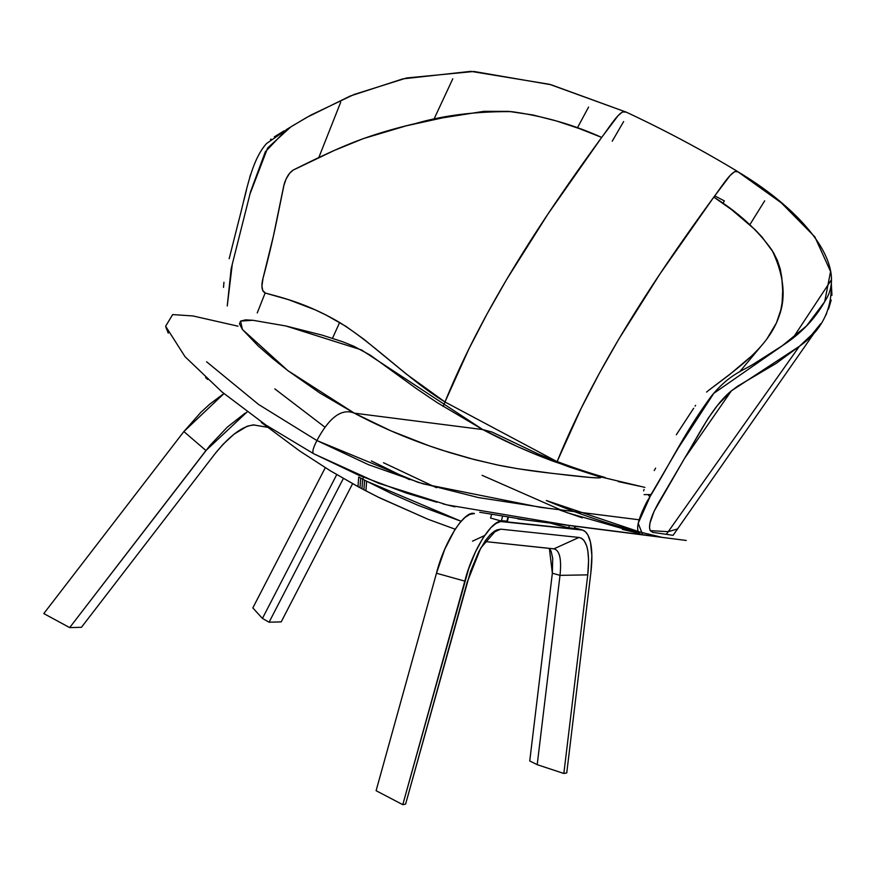 <?xml version="1.0" encoding="UTF-8"?>
<svg xmlns="http://www.w3.org/2000/svg" width="876" height="876" viewBox="0 0 876 876"><rect width="100%" height="100%" fill="white"/><g stroke="black" fill="none" stroke-linecap="round" stroke-linejoin="round"><path stroke-width="1.31" d="M506.963 521.176L501.466 520.662L502.517 516.369L501.466 520.662L506.963 521.176L507.927 517.245L507.204 520.968M455.159 529.203L427.904 519.216L378.093 497.075L361.941 488.753L363.901 489.793L364.602 480.157L362.653 479.128L361.941 488.753L359.97 487.702L361.941 488.753L362.653 479.128L360.704 478.088L359.981 487.702L360.704 478.088L358.722 477.015L357.977 486.629L359.97 487.702L330.285 470.762L299.603 450.921L330.285 470.762L357.977 486.629L358.722 477.015L364.602 480.157L363.901 489.793L365.927 490.856L366.595 481.209L364.602 480.157L366.595 481.209L365.927 490.867L380.129 498.083L427.904 519.216L455.159 529.203M491.524 514.475L490.582 518.132L491.524 514.475M461.115 521.275L366.595 481.209L392.13 493.9L418.17 505.375L461.115 521.275M371.358 460.94L409.442 479.621L371.358 460.94M436.467 487.691L383.502 462.725L436.467 487.691M363.551 477.256L362.653 479.128L363.551 477.256M324.657 426.984L274.812 388.878L324.657 426.984M261.366 422.484L299.603 450.921L261.366 422.484M569.345 525.523L568.776 527.779L569.345 525.523M568.776 527.779L557.99 525.25L558.286 524.111L557.99 525.25L568.776 527.779L574.262 528.359L574.809 526.224L574.514 528.173M557.99 525.25L550.325 523.092L557.99 525.25M467.215 582.146L405.599 804.113L402.785 804.661L376.1 790.71L402.785 804.661L464.827 581.117L436.467 573.232L376.1 790.71L436.467 573.232L464.827 581.117C472.657 549.679 492.991 517.76 502.813 521.461L490.593 518.055L502.813 521.461L581.117 529.75L574.82 527.998L581.117 529.75A67.66 21.79 -74.5 0 1 582.266 529.969A67.66 21.79 -74.5 0 1 590.873 572.521L566.75 772.917L563.848 773.475L537.207 764.671L529.75 760.959L552.351 573.222L552.712 558.253L551.114 551.245L549.361 548.354L552.351 573.222L529.75 760.959L537.207 764.671L563.848 773.475L566.75 772.917L590.873 572.521L591.869 555.614L590.457 542.135L587.895 534.995L585.518 531.852L582.682 530.09L500.656 521.527L495.991 523.432L490.921 527.615L483.059 537.809L475.438 551.935L468.649 568.842L402.785 804.661L405.599 804.113L470.532 571.382L478.679 551.902L485.534 540.404L490.166 534.776L494.611 531.02L500.7 529.159L496.342 530.057L480.716 548.08L467.215 582.146M491.764 533.221L500.7 529.159L578.992 537.448L581.697 538.324L584.018 540.448L586.668 545.836L587.829 550.796L588.595 559.994L587.763 574.864L563.848 773.475L587.763 574.864L560.005 575.357L537.207 764.671L560.005 575.357L552.351 573.222L560.005 575.357L587.763 574.864C590.063 551.814 587.139 539.342 578.992 537.448L500.7 529.159L491.764 533.221M474.453 513.566C464.619 509.865 444.296 541.795 436.467 573.232L444.669 549.482L454.688 529.936L459.944 522.633L465.112 517.366L470.007 514.311L474.453 513.566M553.95 548.836L578.992 537.448L553.95 548.836C559.644 550.281 561.669 559.118 560.005 575.357C561.669 559.118 559.644 550.281 553.95 548.836L484.767 541.51L554.672 548.967M254.96 425.024C244.032 425.024 230.793 434.485 215.266 453.418L81.457 627.293L215.266 453.418L222.975 444.384L234.089 434.146L247.087 426.273L253.274 424.882L267.399 427.269M336.734 474.628L262.439 618.423L269.085 622.212L343.348 478.471L269.085 622.212L281.207 621.883L352.601 483.694L281.207 621.883L269.085 622.212L262.439 618.423L252.825 607.922L262.439 618.423L336.734 474.628M245.127 413.133L227.311 427.127L209.933 445.523L69.675 627.61L81.457 627.293L69.675 627.61L43.8 613.572L69.675 627.61L205.948 450.527L183.861 431.572L43.8 613.572L183.861 431.572L205.948 450.527L247.196 411.84M223.949 393.598L183.861 431.572L200.746 412.443L209.747 404.154L223.073 394.156M325.281 467.696L252.825 607.922L325.281 467.696M237.998 326.179L192.972 315.951L172.66 314.583L165.63 326.255L185.044 356.707L222.044 392.01L265.877 425.035L313.849 453.834C311.856 452.903 312.874 448.479 316.915 440.551L258.628 404.504L206.583 361.766M168.258 333.132L165.969 327.482M207.7 379.472L205.597 377.545M436.828 502.222L406.365 493.089L358.93 475.318L313.849 453.834L378.487 483.202L446.957 504.883L567.747 525.195L647.879 535.389M454.962 506.865L442.829 503.82M528.02 520.191L479.741 512.263M641.571 534.743L538.466 521.581M622.365 529.378L637.597 533.002M560.071 510.16L582.233 517.836M316.915 440.551C329.354 417.195 341.826 408.074 354.32 413.165C341.826 408.074 329.354 417.195 316.915 440.551L418.049 482.337L478.384 497.568L547.642 508.222L639.064 519.775L540.153 507.303L423.064 483.859L368.467 464.674L316.915 440.551C312.874 448.479 311.856 452.903 313.849 453.834M639.086 533.342L567.079 512.69L482.096 475.318M605.185 477.508C589.592 473.04 565.83 465.594 537.776 453.779L492.06 432.065L482.742 429.569C506 441.887 529.476 452.443 553.183 461.236L600.542 477.19C602.513 479.084 581.565 476.686 566.652 475.066C549.361 472.854 530.057 471.376 499.123 465.331L474.474 459.615L442.019 450.155C411.205 440.201 381.98 427.871 354.32 413.165L287.81 370.592L242.389 329.42L240.582 321.087L252.868 320.277L285.905 325.981L361.361 349.863L482.742 429.569L496.582 436.697M482.742 429.569L354.32 413.165L319.904 393.039L287.81 370.592L272.699 358.547L258.256 346.009L242.389 329.42L239.466 323.813L240.582 321.087L245.652 319.86L252.868 320.277L285.905 325.981L322.357 335.19L342.538 341.684L353.849 346.261L370.296 355.141L416.286 388.528L437.365 402.741L482.742 429.569L517.256 446.486L534.765 453.998L569.301 466.985L600.432 477.113L600.728 477.661L598.527 477.935L589.515 477.398L552.099 473.358L518.012 468.759L496.834 464.86L468.956 458.159L448.884 452.334L429.152 445.829L390.838 430.806L354.32 413.165L482.742 429.569M731.383 390.849L717.685 405.128L708.137 418.323L684.495 458.487L731.383 390.849L684.495 458.487L654.12 511.234L649.959 523.169L649.521 527.582L650.222 530.637L668.235 531.677L799.372 346.327L776.202 363.376L737.778 386.108L731.383 390.849L799.372 346.327L668.235 531.677L677.805 528.874L668.235 531.677L666.318 534.327L673.086 535.335L666.318 534.327L668.235 531.677L650.222 530.637L652.686 532.367L666.318 534.327L652.686 532.367L650.222 530.637C648.13 525.567 651.087 515.942 659.113 501.751L684.495 458.487C699.081 434.277 712.571 406.256 731.383 390.849M793.251 337.589L830.733 280.813L793.251 337.589M673.086 535.335L820.746 323.649L811.745 334.752L799.372 346.327C822.378 330.099 832.966 308.056 831.149 280.211L831.937 295.3M831.204 300.052L828.532 309.14M826.67 313.466L825.619 315.579M749.845 224.705L764.682 200.823L749.845 224.705M588.573 107.08L577.383 127.874L588.573 107.08M332.858 337.446L339.636 322.499M433.784 119.552L452.782 78.818L433.784 119.552M257.248 312.918L265.143 293.011L257.248 312.918M318.798 157.571L340.709 102.185L318.798 157.571M243.835 200.527L246.441 190.201M249.737 177.291L250.492 174.729M223.511 287.394L223.949 282.269M289.43 127.699L266.632 143.467C251.018 160.582 246.156 193.191 238.633 221.157L229.173 258.716M270.509 139.558L271.056 139.098M274.298 136.864L284.01 130.918M643.608 490.856L644.057 489.465M654.219 470.543L655.631 468.123M676.305 434.781L693.639 408.304M695.095 406.092L695.588 405.358M706.614 392.076L707.698 391.134M766.697 339.275L776.454 322.894L780.834 309.863L782.115 302.592L782.684 290.657L781.83 277.823L780.275 269.074L777.428 260.511L773.267 252.255L761.857 236.827L755.013 229.611L731.438 209.528L713.809 197.111C738.402 212.496 757.828 230.235 772.095 250.339C784.009 275.403 786.265 297.555 778.852 316.784C767.694 348.944 734.734 370.154 708.443 390.543L729.544 374.621L749.473 357.758M713.809 197.111L660.022 273.838L618.708 339.275L599.25 373.515L581.062 408.555L557.103 461.663L444.975 401.975L557.103 461.663C596.151 365.697 656.704 275.382 713.809 197.111C721.539 186.927 732.84 168.159 737.899 171.784L734.635 171.619L730.146 175.452L713.809 197.111M618.336 481.614L640.17 486.322M644.079 494.633L651.021 494.546M644.889 487.395L599.217 476.544M546.306 500.524L640.006 532.071L660.646 536.999L642.623 534.678L638.199 523.246L650.912 494.743L678.035 448.435L713.776 393.335L781.786 346.13L806.446 326.025L824.699 301.694L830.568 271.516L814.866 236.892L781.25 202.794L737.899 171.784C800.357 208.729 849.479 264.596 825.104 300.862C815.403 318.47 801.398 333.252 783.089 345.21L754.74 363.277C742.99 370.909 729.631 373.789 711.367 396.16C683.937 433.346 669.078 465.923 647.035 501.466C636.567 521.954 634.87 533.002 641.944 534.579L656.233 536.539C663.942 537.415 666.143 538.576 638.166 531.601C611.065 525.031 580.449 514.672 546.306 500.524M722.941 203.32L724.353 200.9L722.941 203.32M623.646 121.545L612.215 141.211M227.245 305.965L231.144 268.746L250.624 191.505L265.329 151.789L286.616 129.44L306.48 117.559L350.17 96.042L402.883 78.862L470.773 71.339L549.471 84.293L624.303 111.438L551.081 84.742L473.938 71.471L406.584 77.975L354.101 94.466L310.706 115.172L291.051 126.702L267.651 147.967L250.01 193.946L232.271 264.234L227.245 305.965M714.717 195.852L724.353 200.9L714.717 195.852M601.67 137.422C544.565 215.693 484.012 306.009 444.975 401.975C408.523 379.779 373.833 343.381 338.826 322.018C306.534 303.26 281.656 297.511 265.45 293.099L263.402 291.664C261.563 288.697 261.453 284.207 263.041 278.185C268.549 257.927 273.586 236.411 278.163 213.656L284.087 184.518C286.266 177.16 289.474 172.254 293.712 169.791C307.564 162.914 327.306 153.191 344.925 145.843C365.117 137.236 388.714 129.779 415.717 123.494C443.913 115.325 475.843 111.372 511.507 111.635C543.208 116.004 573.265 124.6 601.67 137.422L618.018 115.763L622.497 111.931L625.76 112.095C620.515 108.799 610.331 125.958 601.67 137.422L579.485 128.641L556.621 121.019L532.969 114.986L508.562 111.362L483.935 111.34L442.632 117.855L406.223 125.826L363.529 138.539L334.205 150.486L293.131 170.119L289.617 173.273L286.058 179.076L283.693 186.117L273.389 236.159L263.041 278.185L261.935 286.069L262.778 290.591L265.45 293.099L288.511 299.658L315.272 309.874L326.179 315.097L345.921 326.343L363.989 339.319L406.563 374.249L444.975 401.975L468.934 348.867L487.122 313.827L506.569 279.586L547.883 214.149L601.67 137.422M443.147 406.464L444.975 401.975M507.434 521.143L508.376 517.311M575.258 526.279L574.733 528.337M472.514 541.171L484.537 535.565M574.842 527.899L582.266 529.969M518.012 518.964L686.258 540.459M649.85 496.55L648.59 495.444M762.974 343.896L739.585 371.884M737.461 171.422C701.698 149.807 664.249 129.867 625.092 111.613"/></g></svg>
